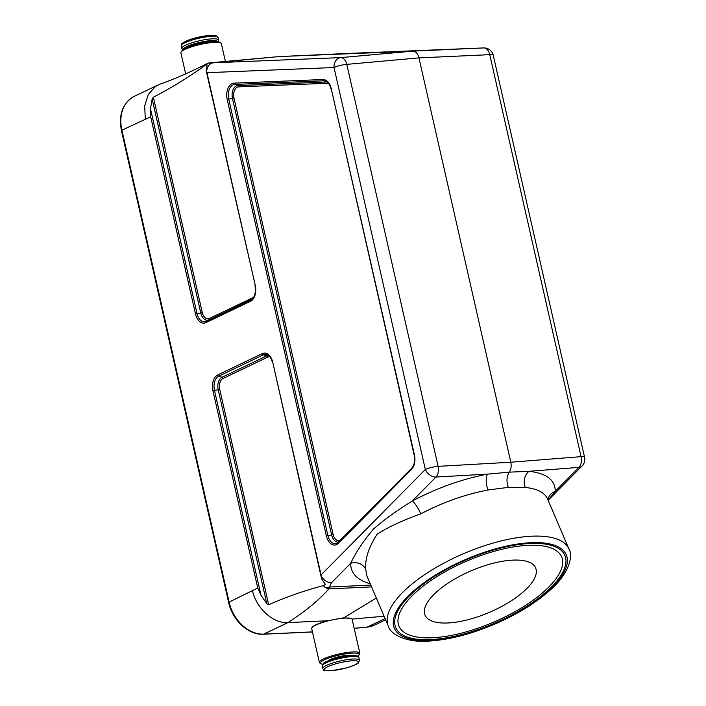 <?xml version="1.0" encoding="UTF-8"?>
<svg xmlns="http://www.w3.org/2000/svg" width="706" height="706" viewBox="0 0 706 706"><rect width="100%" height="100%" fill="white"/><g stroke="black" fill="none" stroke-linecap="round" stroke-linejoin="round"><path stroke-width="1.06" d="M352.02 619.1L384.108 616.232M371.594 586.898L328.793 588.919L325.378 587.657A9.434 8.657 -10 0 0 329.508 587.03L328.793 588.919C319.253 599.95 305.619 611.175 287.889 622.595L327.813 620.75C319.191 623.001 313.967 625.225 312.14 627.413L311.902 627.775A20.748 3.909 167.2 0 0 311.69 628.587L319.386 662.457A20.748 3.909 -12.8 0 1 338.756 654.047A20.748 3.909 -12.8 0 1 359.848 653.262A20.748 3.909 -12.8 0 1 359.636 654.083L358.93 655.159A19.803 3.733 167.2 0 0 338.995 655.124A19.803 3.733 167.2 0 0 321.027 663.772A19.803 3.733 167.2 0 0 322.571 664.258M432.946 639.477A91.939 34.7 -23.1 0 1 397.549 611.484A91.939 34.7 -23.1 0 1 466.71 559.629A91.939 34.7 -23.1 0 1 552.004 545.597A91.939 34.7 -23.1 0 1 540.69 596.446A91.939 34.7 -23.1 0 1 432.946 639.477M356.38 53.1A9.434 7.334 87.7 0 0 356.353 53.1A9.434 7.334 87.7 0 0 356.327 53.1L348.587 53.427A9.434 2.197 87.5 0 0 348.587 53.427L278.852 56.595L213.353 62.799A9.434 7.334 87.7 0 0 206.681 72.118A13.608 9.257 38.5 0 0 206.946 72.692L255.281 285.445A12.779 8.031 86.1 0 1 250.498 301.303L205.852 322.651A12.779 8.031 86.1 0 1 195.509 314.029L150.696 116.817L121.9 130.195L229.115 602.094L257.752 588.01L212.947 390.797A12.779 8.031 86.1 0 1 217.73 374.939L262.376 353.591A12.779 8.031 86.1 0 1 272.719 362.204L321.062 574.966A13.608 10.908 94.1 0 0 321.08 575.664L321.927 579.388L325.025 583.844L325.104 584.806L323.374 585.627C304.86 590.454 286.618 596.826 268.668 604.751L266.833 603.762L218.216 389.783L214.456 390.374L260.999 595.237L266.833 603.762M359.848 653.262L352.153 619.4A20.748 3.909 167.2 0 0 351.614 618.756L343.813 617.803L327.813 620.75M376.342 598.035L343.813 617.803M150.696 116.817L150.466 108.742L197.018 313.605L200.778 313.014L152.161 99.034L153.352 97.19C171.037 88.073 188.308 77.466 205.172 65.376L206.408 64.008A9.434 9.425 -48 0 1 210.406 62.799L279.311 56.568L412.834 51.141C415.737 51.309 417.775 53.559 418.949 57.883L510.809 462.227L581.082 456.65L489.752 54.671A9.434 6.027 -92.6 0 0 483.636 47.929L356.327 53.1M160.368 84.014L155.496 86.45L148.278 94.498L144.695 105.9L145.286 119.014M152.161 99.034L150.466 108.742M206.408 64.008L206.884 63.743M252.501 590.913C256.622 608.678 273.399 623.689 287.889 622.595L263.779 634.129L312.44 631.888M260.999 595.237L257.752 588.01M325.378 587.657L323.374 585.627M321.08 575.664A9.434 6.416 44.7 0 0 331.476 582.715L329.508 587.03L370.818 585.08M365.743 569.521A11.79 10.714 1 0 0 350.635 563.335C355.974 552.118 363.678 540.602 373.739 528.785C384.594 519.439 397.434 510.182 412.251 501.013C436.988 487.996 462.095 479.03 487.572 474.123L509.308 472.155C511.073 469.446 511.576 466.137 510.809 462.227L438.108 466.348A9.434 5.78 -93.2 0 1 435.955 477.044L412.251 501.013A11.79 2.745 61.9 0 1 420.758 513.88C402.994 520.181 388.476 526.932 377.207 534.142C368.709 547.159 364.887 558.949 365.743 569.521L366.97 576.061L388.3 626.054A98.187 37.056 -23.1 0 1 464.071 553.442A98.187 37.056 -23.1 0 1 568.93 549.003C573.387 555.666 569.274 574.084 549.118 591.028C534.866 603.498 516.96 614.441 495.4 623.848C472.252 633.732 450.71 639.433 430.757 640.96C407 643.475 389.809 633.988 388.3 626.054M582.079 465.96A9.434 6.416 44.7 0 1 578.92 467.354L555.225 491.323L548.147 500.272L582.079 465.96A9.434 9.434 0 0 0 584.568 457.241A9.434 1.774 -12.8 0 0 581.082 456.65A9.434 6.072 -94.5 0 1 578.92 467.354L529.032 471.308C546.523 473.302 555.251 479.974 555.225 491.323A11.79 10.802 2 0 0 547.98 499.892M508.329 487.378C506.264 481.677 506.59 476.603 509.308 472.155L529.032 471.308A11.79 9.222 95.7 0 0 525.343 487.449L508.329 487.378L488.049 489.973C465.28 494.315 442.847 502.284 420.758 513.88M213.353 62.799L340.663 57.618A9.434 5.824 84.9 0 1 346.778 64.37L438.108 466.348A9.434 1.774 -12.8 0 0 425.339 469.499L334.009 67.52L206.946 72.692M348.587 53.427L483.663 47.929A9.434 7.334 87.7 0 0 483.636 47.929L412.834 51.141L340.663 57.618A9.434 7.334 87.7 0 0 334.009 67.52A9.434 1.774 -12.8 0 1 346.778 64.37L418.949 57.883L489.752 54.671A9.434 1.774 -12.8 0 1 493.238 55.262L584.568 457.241M279.276 56.568L348.455 53.435M255.281 285.445L206.09 70.423L207.105 64.846M206.09 70.423L206.681 72.118M205.172 65.376L206.902 64.537L207.008 65.014M325.025 583.844L325.104 584.806L324.839 583.659M568.93 549.003L547.6 499.01C544.697 492.55 537.275 488.693 525.343 487.449M488.049 489.973A11.79 5.145 79.5 0 1 487.572 474.123L435.955 477.044A9.434 6.416 44.7 0 1 425.339 469.499L321.062 574.966M328.82 660.525A11.764 2.215 -12.8 0 1 346.787 655.433A11.764 2.215 -12.8 0 1 350.511 655.592M321.027 663.772L319.933 663.102A20.748 3.909 -12.8 0 1 319.386 662.457M357.765 656.262A19.803 3.733 167.2 0 0 358.93 655.159M351.614 618.756A20.748 3.909 167.2 0 0 331.061 620.177A20.748 3.909 167.2 0 0 311.902 627.775M225.391 61.431L221.357 43.684A20.748 3.909 167.2 0 0 220.81 43.04A20.748 3.909 167.2 0 0 200.257 44.469A20.748 3.909 167.2 0 0 181.107 52.059A20.748 3.909 167.2 0 0 180.895 52.879L185.669 73.874M181.107 52.059L181.813 50.982A19.803 3.733 -12.8 0 1 200.098 43.737A19.803 3.733 -12.8 0 1 219.716 42.378L220.81 43.04M449.343 622.886A60.116 22.689 -23.1 0 1 425.03 615.138A60.116 22.689 -23.1 0 1 471.423 570.677A60.116 22.689 -23.1 0 1 535.625 567.959A60.116 22.689 -23.1 0 1 510.65 601.212A60.116 22.689 -23.1 0 1 449.343 622.886M434.764 637.633A88.409 33.367 -23.1 0 1 399.014 626.24A88.409 33.367 -23.1 0 1 467.24 560.855A88.409 33.367 -23.1 0 1 561.641 556.857A88.409 33.367 -23.1 0 1 524.92 605.757A88.409 33.367 -23.1 0 1 434.764 637.633M354.174 628.287L367.199 627.113L385.097 618.553M432.151 640.271A93.474 35.282 156.9 0 0 567.245 562.929A93.474 35.282 156.9 0 0 441.585 571.445A93.474 35.282 156.9 0 0 432.151 640.271M269.939 356.883A8.737 5.489 -93.9 0 0 267.645 357.157L222.999 378.513A8.737 5.489 -93.9 0 0 219.725 389.35L268.668 604.751M328.449 83.343A8.737 5.489 -93.9 0 0 327.566 83.264L238.663 86.873A8.737 5.489 -93.9 0 0 233.986 98.072L333.135 534.477A8.737 5.489 -93.9 0 0 340.574 540.178M326.357 535.916L227.208 99.511A12.779 8.031 86.1 0 1 234.039 83.14L322.942 79.531A12.779 8.031 86.1 0 1 331.238 88.665L414.44 454.893A12.779 8.031 86.1 0 1 411.519 469.393L338.562 543.188A12.779 8.031 86.1 0 1 326.357 535.916L331.626 534.901L232.477 98.496L228.718 99.087L327.866 535.492A11.446 7.192 -93.9 0 0 337.494 543.029A11.446 7.192 -93.9 0 0 338.562 542.234M370.271 583.791C357.218 580.103 350.67 573.281 350.635 563.335L331.476 582.715M158.179 84.914L134.096 96.431A35.362 26.687 64.4 0 0 121.9 130.195A2.356 0.441 -12.8 0 0 121.432 130.592L228.647 602.492A2.356 0.441 -12.8 0 1 229.115 602.094A35.362 26.687 64.4 0 0 263.779 634.129A2.356 1.474 -92.6 0 1 263.4 634.226L312.458 631.967M354.191 628.349L366.864 627.21A2.356 1.491 84.9 0 0 367.199 627.113A35.362 26.687 64.4 0 0 374.277 625.189L385.617 619.771M327.566 83.264A1.412 1.103 87.7 0 0 326.763 81.984L323.736 80.802L234.842 84.42L237.869 85.602L326.763 81.984A10.069 6.328 86.1 0 1 327.125 81.984M252.219 299.106L206.284 321.327L251.61 299.591M153.352 97.19L202.287 312.59A8.737 5.489 -93.9 0 0 209.364 318.485L253.639 297.305M217.73 374.939A1.412 1.068 -115.6 0 0 218.736 376.166L221.984 377.286L266.639 355.939L263.391 354.809L218.736 376.166A11.446 7.192 -93.9 0 0 214.456 390.374L212.947 390.797M338.73 542.04A10.069 6.328 86.1 0 1 331.626 534.901L333.135 534.477M233.986 98.072L232.477 98.496A10.069 6.328 86.1 0 1 237.869 85.602A1.412 1.103 87.7 0 1 238.663 86.873M234.039 83.14A1.412 1.103 -92.3 0 0 234.842 84.42A11.446 7.192 -93.9 0 0 228.718 99.087L227.208 99.511M331.167 88.991L330.955 88.903C329.799 84.702 328.069 82.125 325.766 81.172A11.446 7.192 -93.9 0 0 323.736 80.802A1.412 1.103 -92.3 0 1 322.942 79.531M219.725 389.35L218.216 389.783A10.069 6.328 86.1 0 1 221.984 377.286A1.412 1.068 64.4 0 1 222.999 378.513M272.657 362.54L272.437 362.452C271.289 358.242 269.56 355.665 267.247 354.712A11.446 7.192 -93.9 0 0 263.391 354.809A1.412 1.068 -115.6 0 1 262.376 353.591M267.645 357.157A1.412 1.068 64.4 0 0 266.639 355.939A10.069 6.328 86.1 0 1 268.607 355.533M250.498 301.303A1.412 1.068 -115.6 0 1 250.93 299.979A11.446 7.192 -93.9 0 0 251.292 299.785C254.751 297.358 255.987 292.655 254.998 285.683M195.509 314.029L197.018 313.605A11.446 7.192 -93.9 0 0 206.284 321.327A1.412 1.068 -115.6 0 0 205.852 322.651M209.364 318.485A1.412 1.068 64.4 0 1 208.923 319.809A10.069 6.328 86.1 0 1 200.778 313.014L202.287 312.59M321.345 577.711L272.719 362.204M411.519 469.393A1.412 0.962 -135.3 0 1 411.607 468.325A1.412 0.962 -135.3 0 1 411.757 468.219M338.562 543.188A1.412 0.962 -135.3 0 1 338.651 542.12A1.412 0.962 -135.3 0 1 338.801 542.005M337.494 543.029L411.607 468.325C414.298 465.298 415.146 460.894 414.157 455.132L331.238 88.665M323.233 664.47A17.447 3.292 -12.8 0 1 332.27 659.333A17.447 3.292 -12.8 0 1 350.555 655.636M351.703 656.589A18.859 3.556 -12.8 0 1 358.93 657.745C357.007 656.783 361.834 655.715 350.776 655.574L333.726 658.848C327.337 660.957 323.833 662.528 323.198 663.552L322.148 666.102A18.859 3.556 -12.8 0 1 332.023 660.56A18.859 3.556 -12.8 0 1 351.703 656.589M359.495 660.234L358.454 662.784C358.171 663.737 354.147 665.449 346.39 667.929L331.908 670.674C325.625 670.735 322.898 670.506 323.727 669.968L322.713 668.582A18.859 3.556 -12.8 0 1 332.588 663.04A18.859 3.556 -12.8 0 1 352.268 659.069A18.859 3.556 -12.8 0 1 359.495 660.234L358.93 657.745M351.738 660.825A17.447 3.292 -12.8 0 1 347.979 667.435A17.447 3.292 -12.8 0 1 324.522 669.023A17.447 3.292 -12.8 0 1 351.738 660.825M213.141 41.742A14.076 2.656 167.2 0 0 199.922 42.987A14.076 2.656 167.2 0 0 187.461 47.576M216.354 36.553A17.447 3.292 167.2 0 0 198.598 37.171A17.447 3.292 167.2 0 0 182.324 44.284M181.248 45.916L181.566 44.222C180.586 44.107 182.942 42.713 188.634 40.057L202.878 36.28C210.953 35.159 215.321 34.965 215.983 35.706L218.03 37.559A18.859 3.556 167.2 0 0 198.854 38.265A18.859 3.556 167.2 0 0 181.248 45.916L181.813 48.396L182.986 49.879M218.03 37.559L218.595 40.039A18.859 3.556 167.2 0 0 199.419 40.754A18.859 3.556 167.2 0 0 181.813 48.396M217.536 41.786A17.447 3.292 167.2 0 0 199.78 42.369A17.447 3.292 167.2 0 0 183.525 49.517M210.211 62.808L206.902 63.734C193.162 70.662 176.165 78.542 160.156 84.093M493.238 55.262A9.434 9.434 0 0 0 483.663 47.929M263.4 634.226C248.583 635.303 232.336 620.203 228.647 602.492M366.864 627.21L374.277 625.189M121.432 130.592C118.458 114.451 122.676 103.058 134.096 96.431M322.713 668.582L322.148 666.102M218.18 41.883L218.595 40.039"/></g></svg>
